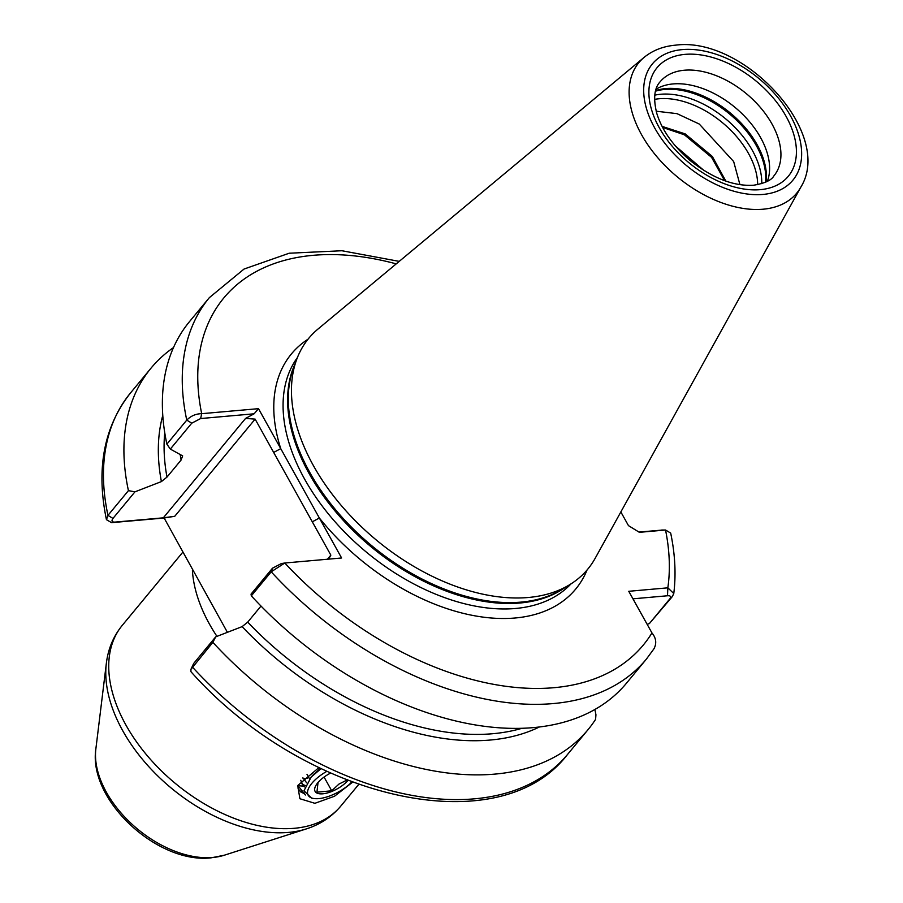 <?xml version="1.0" encoding="UTF-8"?>
<svg xmlns="http://www.w3.org/2000/svg" width="903" height="903" viewBox="0 0 903 903"><rect width="100%" height="100%" fill="white"/><g stroke="black" fill="none" stroke-linecap="round" stroke-linejoin="round"><path stroke-width="1.35" d="M352.542 782.224L334.471 796.254L314.899 803.309L299.898 798.737L297.719 785.542L318.883 767.629M300.722 780.305L303.408 786.163L297.956 785.644L305.428 795.001M767.369 181.289A73.832 45.827 39.6 0 0 767.448 181.074A73.832 45.827 39.6 0 0 760.653 137.707A73.832 45.827 39.6 0 0 656.255 89.092A73.832 45.827 39.6 0 0 656.052 89.216M173.489 347.576A283.576 176.017 39.6 0 0 151.027 368.142A283.576 176.017 39.6 0 0 128.429 490.645L134.965 491.83L112.965 518.424C111.227 520.975 111.893 522.205 114.974 522.103L163.33 517.825L245.571 418.416L254.127 413.8L200.647 418.541L191.763 423.168L186.763 420.109A283.576 176.017 -140.4 0 1 209.372 297.618L189.483 321.649A283.576 176.017 39.6 0 0 166.886 444.152L186.763 420.109C190.928 415.888 195.906 413.743 201.685 413.687L258.495 408.664L341.605 557.986L284.795 563.009L271.205 571.813L251.316 595.856A283.576 176.017 39.6 0 0 626.501 683.165L646.379 659.122A283.576 176.017 -140.4 0 1 553.223 703.572A283.576 176.017 -140.4 0 1 271.205 571.813L272.48 568.201L281.364 563.562L284.795 563.009A272.232 168.974 39.6 0 0 553.878 687.702A272.232 168.974 39.6 0 0 651.955 632.947L628.759 591.296L667.836 587.83L673.773 593.531L672.329 596.578L649.404 623.555L669.947 598.723C671.245 596.522 670.432 595.54 667.509 595.766L632.958 598.824M528.323 597.493A181.063 112.378 39.6 0 0 569.432 584.851A181.063 112.378 39.6 0 0 595.145 558.336L800.871 187.068A102.411 63.571 -140.4 0 1 763.08 209.214A102.411 63.571 -140.4 0 1 653.4 152.415A102.411 63.571 -140.4 0 1 644.099 57.386L317.969 329.064A181.063 112.378 39.6 0 0 296.748 359.281A181.063 112.378 39.6 0 0 313.409 465.632A181.063 112.378 39.6 0 0 528.323 597.493M327.45 559.239L330.848 555.142L255.131 419.116L174.753 516.29L164.132 518.006L227.398 632.314M739.929 184.652L733.665 161.547L699.261 124.038L677.013 113.654L656.188 111.204M662.621 127.436L684.406 134.795L711.575 157.359L724.646 180.69M662.068 126.375L685.163 133.881L712.332 156.445L725.82 181.097M677.645 148.555L701.168 168.759M675.32 145.902L704.182 170.69M164.132 518.006L111.543 522.656L106.441 519.665L107.965 515.365L128.429 490.645M301.794 783.736L305.18 785.666M303.408 786.163L304.672 786.942M303.058 778.634L307.505 778.341M191.763 423.168L170.328 449.084L182.654 455.891L181.108 460.022L166.987 477.1L161.4 481.592L134.965 491.83M212.86 642.349L190.894 669.416L193.682 663.457L215.682 636.863L212.86 642.349A283.576 176.017 39.6 0 0 588.045 729.647A283.576 176.017 39.6 0 0 595.585 719.364L595.946 714.781L594.896 709.476M251.316 595.856L251.045 594.118L272.48 568.201M215.682 636.863L242.117 626.626L247.704 622.133L261.001 606.06M242.117 626.626A253.777 157.517 39.6 0 0 539.396 726.971M190.894 669.416L190.939 671.685C303.148 798.117 498.163 845.253 567.592 754.377A283.576 176.017 39.6 0 1 192.407 667.069L193.682 663.457M653.93 648.828C656.842 643.387 656.188 638.094 651.955 632.947M647.158 624.345L649.404 623.555M673.773 593.531C676.144 574.432 675.117 554.273 670.681 533.075L665.545 530.016L639.38 532.33L628.465 525.625L620.846 511.945M170.328 449.084L166.886 444.152M162.777 415.414A253.777 157.517 39.6 0 0 161.4 481.592M638.963 532.07L662.61 530.05M282.605 563.37L281.364 563.562M114.974 522.103L111.543 522.656M174.753 516.29L163.33 517.825M396.225 263.868A272.232 168.974 39.6 0 0 201.685 413.687L200.647 418.541M254.127 413.8L258.495 408.664M661.628 530.061L665.545 530.016A272.232 168.974 39.6 0 1 667.836 587.83L667.509 595.766M312.291 521.81L319.357 518.017A184.472 114.5 -140.4 0 0 515.082 618.002A184.472 114.5 -140.4 0 0 587.029 570.03M330.848 555.142L328.658 559.126M273.677 452.437L280.743 448.633A184.472 114.5 -140.4 0 1 308.013 339.212M245.571 418.416L255.131 419.116M347.903 780.44A20.419 8.511 -29.1 0 1 341.142 786.4A20.419 8.511 -29.1 0 1 318.624 793.635A20.419 8.511 -29.1 0 1 318.838 781.592A20.419 8.511 -29.1 0 1 324.775 776.557A20.419 8.511 -29.1 0 1 330.543 773.115M347.553 779.786L338.964 784.075L331.717 790.791L316.942 792.179L318.014 782.551L319.064 781.355M326.762 771.388A28.354 11.829 150.9 0 0 321.592 774.639A28.354 11.829 150.9 0 0 313.578 798.478A28.354 11.829 150.9 0 0 344.325 788.319A28.354 11.829 150.9 0 0 349.529 784.255L351.707 781.908M313.578 798.478L311.558 798.128L303.984 790.768L311.174 777.054L321.016 768.667M298.408 789.369L301.015 792.134L304.638 793.726M298.058 788.737L300.631 791.457L304.367 793.071M304.3 785.429L305.27 785.463M302.911 777.822L306.67 782.856M320.317 768.329L312.799 775.395M318.827 767.652L319.854 769.491M324.064 777.054L331.717 790.791M306.986 774.289L309.548 778.894M685.016 54.372A85.175 52.871 -140.4 0 1 786.107 116.408A85.175 52.871 -140.4 0 1 760.315 189.653A85.175 52.871 -140.4 0 1 659.213 127.628A85.175 52.871 -140.4 0 1 685.016 54.372M771.986 124.004A73.832 45.827 39.6 0 0 684.361 70.231A73.832 45.827 39.6 0 0 660.104 81.812C654.257 88.099 653.14 98.585 656.752 113.259C661.865 129.964 672.893 145.643 689.847 160.294C712.411 178.162 733.676 186.469 753.644 185.217C764.672 183.377 771.422 180.284 773.882 175.927A73.832 45.827 39.6 0 0 771.986 124.004M766.105 181.954A77.003 47.791 39.6 0 0 757.098 144.649A77.003 47.791 39.6 0 0 655.646 90.582M765.53 182.225A77.24 47.938 39.6 0 0 756.387 145.699A77.24 47.938 39.6 0 0 655.488 91.192M761.771 183.659A77.24 47.938 39.6 0 0 752.413 150.508A77.24 47.938 39.6 0 0 654.777 95.154M757.651 184.675A75.242 46.696 39.6 0 0 748.531 153.544A75.242 46.696 39.6 0 0 654.562 99.386M297.403 357.577A177.665 110.268 39.6 0 0 304.616 479.109A177.665 110.268 39.6 0 0 515.478 608.487A177.665 110.268 39.6 0 0 570.978 583.891M565.278 587.356A177.665 110.268 -140.4 0 1 309.153 473.623A177.665 110.268 -140.4 0 1 295.067 363.83M296.748 359.281L293.486 368.085A177.891 110.414 39.6 0 0 309.864 472.574A177.891 110.414 39.6 0 0 561.395 589.704L569.432 584.851M762.967 194.438A91.192 56.607 39.6 0 0 790.588 116.002A91.192 56.607 39.6 0 0 682.352 49.597A91.192 56.607 39.6 0 0 654.731 128.023A91.192 56.607 39.6 0 0 762.967 194.438M216.957 636.367A141.794 88.009 -140.4 0 1 192.418 570.549M340.792 806.086A141.794 88.009 -140.4 0 1 294.22 828.311A141.794 88.009 -140.4 0 1 147.403 755.856A141.794 88.009 -140.4 0 1 122.289 625.327C113.406 636.265 108.089 648.964 106.34 663.423A139.66 86.688 -140.4 0 0 161.908 779.887A139.66 86.688 -140.4 0 0 288.486 832.419A139.66 86.688 -140.4 0 0 306.365 828.898C320.249 824.462 331.717 816.854 340.792 806.086L358.683 784.47M306.365 828.898L224.26 855.231A89.657 55.647 -140.4 0 1 212.781 857.489A89.657 55.647 -140.4 0 1 131.522 823.773A89.657 55.647 -140.4 0 1 95.853 749.016L106.34 663.423M151.027 368.142L130.574 392.873A283.576 176.017 39.6 0 0 107.965 515.365L112.965 518.424M164.752 432.74A251.248 155.948 39.6 0 0 166.987 477.1M181.108 460.022A251.248 155.948 -140.4 0 1 180.182 454.536M247.704 622.133A251.248 155.948 39.6 0 0 522.013 728.281M669.947 598.723L672.329 596.578M800.871 187.068C834.124 133.249 743.632 36.109 675.681 45.15C663.333 46.222 652.801 50.297 644.099 57.386M224.26 855.231L211.054 857.85C157.664 864.036 88.054 800.227 95.853 749.016M130.574 392.873C103.947 426.498 95.899 468.759 106.441 519.665M182.824 552.162L122.289 625.327M588.045 729.647L567.592 754.377M646.379 659.122L654.415 648.173M399.228 261.373L341.898 250.741L289.197 253.224L244.047 269.049L209.372 297.618M663.084 530.038L662.373 530.038M311.174 777.054L314.154 773.86"/></g></svg>
